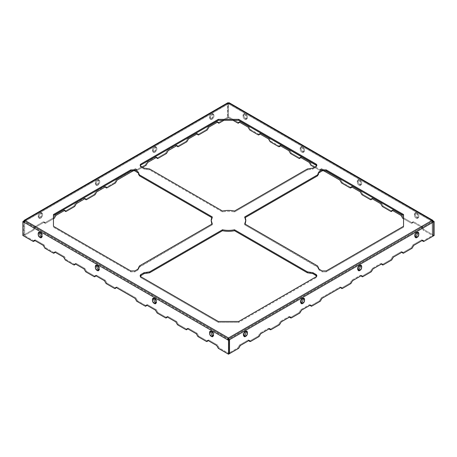 <?xml version="1.0" encoding="UTF-8"?>
<svg xmlns="http://www.w3.org/2000/svg" width="457" height="457" viewBox="0 0 457 457"><rect width="100%" height="100%" fill="white"/><g stroke="black" fill="none" stroke-linecap="round" stroke-linejoin="round"><path stroke-width="0.34" stroke-dasharray="2.29 1.71" d="M228.294 103.916L24.684 221.468L228.5 103.796L228.294 117.815L227.477 117.346L218.297 122.642L227.477 117.346L227.477 103.442L23.873 220.999L23.873 234.898L24.684 235.366L23.873 234.898L33.053 229.597L33.869 230.065L24.684 235.366L24.684 221.468L24.684 235.366L33.869 230.065L35.497 227.238L44.066 222.291L44.883 222.765L53.452 217.818L54.269 216.401L55.086 216.875L54.269 216.401L55.086 214.99L55.903 215.464L55.086 214.99L63.654 210.043L64.471 210.511L63.654 210.043L55.086 214.99L53.452 217.818L44.883 222.765L43.249 221.822L34.681 226.769L33.053 229.597L23.873 234.898L23.873 220.999L227.477 103.442L227.477 117.346L228.294 117.815L224.01 120.288L228.294 117.815L228.294 103.916L24.684 221.468L24.889 220.405L24.889 221.348L228.5 103.796L432.111 221.348L228.5 338.905L24.889 221.348L24.684 221.702L228.294 339.26L24.684 221.702L23.873 222.176L24.889 221.348L228.5 338.905L432.316 221.468L227.683 103.328L227.683 117.226L232.99 120.288L227.683 117.226L228.5 116.752L228.5 102.854L433.127 220.999L229.523 103.442L228.706 103.916L228.5 102.854L228.706 103.916L432.316 221.468L433.127 220.999L432.316 221.468L228.706 103.916L229.523 103.442L229.22 102.785M53.452 215.458L53.452 227.238L130.776 271.881L134.855 271.881L137.917 270.116L138.642 268.465L138.762 268.939L138.762 267.996M138.665 267.642L212.271 224.833L211.865 224.124L212.271 224.833L139.408 266.899L139.408 265.957L139.408 266.899L137.917 270.116L134.855 271.881L134.855 270.938L134.855 271.881L130.776 271.881L53.452 227.238L53.452 226.295M211.208 220.88L212.271 217.869L211.865 217.635L212.271 217.869L211.191 221.348M138.665 174.197L138.562 174.625M316.021 277.77L316.752 276.119L316.867 276.594L316.021 277.77L238.703 322.413L316.021 277.77L316.021 276.828L316.021 277.77M140.248 276.119L140.979 277.77L218.297 322.413L238.703 322.413L238.703 321.471L238.703 322.413L218.297 322.413L140.979 277.77L140.979 276.828L140.979 277.77L140.133 276.594L140.248 276.119M403.548 226.295L403.548 227.238L403.548 226.295L403.548 227.238L326.224 271.881L322.145 271.881L322.145 270.938L322.145 271.881L319.083 270.116L318.335 268.505L319.083 270.116L322.145 271.881L326.224 271.881L403.548 227.238L403.548 215.458M318.358 173.294L318.335 174.197L318.358 173.294M245.809 221.348L244.729 217.869L244.729 216.926L244.729 217.869L245.135 217.635L244.729 217.869L245.792 220.88M318.238 267.996L317.592 265.957L317.592 266.899L244.729 224.833L245.135 224.124L244.729 224.833L318.335 267.642M140.248 165.634L140.979 167.285L144.035 169.05L149.61 169.913L222.473 211.979C226.489 211.151 230.511 211.151 234.527 211.979L307.39 169.913L312.965 169.05L316.021 167.285L316.752 165.634L316.867 166.108L316.021 167.285L312.965 169.05L312.965 168.107L312.965 169.05L310.177 169.484L310.177 168.542L310.177 169.484L307.39 169.913L234.527 211.979L234.527 211.037L234.527 211.979C230.511 211.151 226.489 211.151 222.473 211.979L149.61 169.913L149.61 168.97L149.61 169.913L144.035 169.05L140.979 167.285L140.979 166.342L140.979 167.285L140.133 166.108L140.248 165.634M244.729 224.833L244.729 223.89L244.729 224.833M212.271 223.89L212.271 224.833L212.271 223.89M307.39 168.97L307.39 169.913L307.39 168.97M222.473 211.037L222.473 211.979L222.473 211.037M412.934 222.291L421.503 227.238L423.131 230.065L433.333 235.955L423.131 230.065L423.947 229.597L422.319 226.769L413.751 221.822L412.117 222.765L413.751 221.822L422.319 226.769L421.503 227.238L412.934 222.291L412.117 222.765L403.548 217.818L401.914 214.99L393.346 210.043L392.529 210.511L393.346 210.043L401.914 214.99L401.097 215.464L401.914 214.99L402.731 216.401L401.914 216.875L402.731 216.401L403.548 217.818L412.117 222.765L411.3 223.233L412.694 222.822L413.174 221.765L413.751 221.822L412.357 222.233L411.877 223.29L411.3 223.233L403.548 218.76L411.3 223.233L412.934 222.291M432.316 221.468L433.333 222.056L432.111 221.348L432.111 220.405L432.316 235.601L423.131 240.902L432.316 235.601L433.127 236.075L432.316 235.601L432.111 221.348M314.393 167.285L319.494 170.233L321.122 169.29L323.128 170.444L321.122 169.29L320.306 169.758L311.737 164.811L310.109 161.984L301.54 157.037L300.723 157.511L301.54 157.037L310.109 161.984L309.292 162.458L310.109 161.984L310.926 163.4L310.109 163.869L310.926 163.4L311.737 164.811L320.306 169.758L319.494 170.233L314.393 167.285M359.071 185.074C356.649 184.508 356.649 178.121 359.071 180.361C361.493 180.921 361.493 187.307 359.071 185.074L360.516 185.216L360.79 182.434L359.071 180.361L357.631 180.218L357.351 182.994L359.071 185.074L359.888 184.599C362.31 186.839 362.31 180.452 359.888 179.887C357.465 177.653 357.465 184.04 359.888 184.599L358.168 182.526L358.442 179.744L359.888 179.887L361.607 181.966L361.333 184.742L359.888 184.599L359.071 185.074M244.821 119.111C242.399 118.552 242.399 112.165 244.821 114.399C247.243 114.958 247.243 121.345 244.821 119.111L246.266 119.254L246.54 116.478L244.821 114.399L243.381 114.256L243.101 117.032L244.821 119.111L245.638 118.637C248.06 120.877 248.06 114.49 245.638 113.93C243.215 111.691 243.215 118.077 245.638 118.637L243.918 116.564L244.192 113.782L245.638 113.93L247.357 116.004L247.083 118.78L245.638 118.637L244.821 119.111M416.196 218.052C413.774 217.492 413.774 211.105 416.196 213.339C418.618 213.905 418.618 220.291 416.196 218.052L417.641 218.195L417.915 215.418L416.196 213.339L414.756 213.196L414.476 215.978L416.196 218.052L417.013 217.583C419.435 219.817 419.435 213.43 417.013 212.871C414.59 210.631 414.59 217.018 417.013 217.583L415.293 215.504L415.567 212.728L417.013 212.871L418.732 214.944L418.458 217.726L417.013 217.583L416.196 218.052M301.946 152.09C299.524 151.53 299.524 145.143 301.946 147.377C304.368 147.942 304.368 154.329 301.946 152.09L303.391 152.232L303.665 149.456L301.946 147.377L300.506 147.234L300.226 150.016L301.946 152.09L302.763 151.621C305.185 153.855 305.185 147.468 302.763 146.908C300.34 144.675 300.34 151.061 302.763 151.621L301.043 149.542L301.317 146.766L302.763 146.908L304.482 148.982L304.208 151.764L302.763 151.621L301.946 152.09M229.317 353.747L219.114 347.857L217.481 345.029L208.912 340.082L208.101 340.551L208.912 340.082L217.481 345.029L216.669 345.498L217.481 345.029L219.114 347.857L229.317 353.747M207.284 341.025L198.715 336.078L197.081 333.25L188.513 328.303L187.696 328.772L188.513 328.303L197.081 333.25L196.264 333.719L197.081 333.25L197.898 334.661L197.081 335.135L197.898 334.661L198.715 336.078L207.284 341.025L206.467 341.493L207.861 341.082M186.879 329.246L178.31 324.299L176.682 321.471L168.113 316.524L167.296 316.992L168.113 316.524L176.682 321.471L175.865 321.939L176.682 321.471L177.493 322.882L176.682 323.356L177.493 322.882L178.31 324.299L186.879 329.246L186.062 329.714L187.456 329.303M166.479 317.466L157.911 312.519L156.277 309.692L147.708 304.745L146.891 305.219L147.708 304.745L156.277 309.692L155.46 310.166L156.277 309.692L157.094 311.108L156.277 311.577L157.094 311.108L157.911 312.519L166.479 317.466L165.663 317.935L167.056 317.524M146.074 305.687L137.506 300.74L135.878 297.913L117.106 287.076L116.289 287.55L117.106 287.076L135.878 297.913L135.061 298.387L135.878 297.913L136.694 299.329L135.878 299.798L136.694 299.329L137.506 300.74L146.074 305.687L145.263 306.156L146.651 305.744M115.472 288.019L106.904 283.072L105.276 280.244L96.707 275.297L95.89 275.771L96.707 275.297L105.276 280.244L104.459 280.718L105.276 280.244L106.087 281.661L105.276 282.129L106.087 281.661L106.904 283.072L115.472 288.019L114.656 288.493L116.049 288.076M95.073 276.239L86.504 271.292L84.871 268.465L76.302 263.518L75.485 263.992L76.302 263.518L84.871 268.465L84.054 268.939L84.871 268.465L85.688 269.881L84.871 270.35L85.688 269.881L86.504 271.292L95.073 276.239L94.256 276.714L95.65 276.296M74.668 264.46L66.099 259.513L64.471 256.685L55.903 251.738L55.086 252.213L55.903 251.738L64.471 256.685L63.654 257.16L64.471 256.685L66.099 259.513L74.668 264.46L73.857 264.934L75.245 264.517M54.269 252.681L45.7 247.734L44.066 244.906L35.497 239.959L34.681 240.433L35.497 239.959L44.066 244.906L43.249 245.38L44.066 244.906L45.7 247.734L54.269 252.681L53.452 253.155L54.846 252.738M33.869 240.902L23.667 235.012L23.667 221.114L24.684 221.702L23.667 221.114L23.667 235.012L33.869 240.902L33.053 241.376L34.446 240.959M155.054 298.147L153.261 298.341L153.609 298.004L155.054 298.147L156.774 300.226L156.494 303.002L156.031 303.14L156.934 300.672L155.054 298.147L154.238 298.621L155.054 298.147M40.804 232.185L39.011 232.385L39.359 232.042L40.804 232.185L42.524 234.264L42.244 237.04L41.781 237.177L42.684 234.709L40.804 232.185L39.988 232.659L40.804 232.185M212.179 331.131L210.386 331.325L210.734 330.988L212.179 331.131L213.899 333.204L213.619 335.986L213.156 336.118L214.059 333.65L212.179 331.131L211.363 331.599L212.179 331.131M97.929 265.169L96.136 265.363L96.484 265.026L97.929 265.169L99.649 267.242L99.369 270.024L98.906 270.156L99.809 267.688L97.929 265.169L97.113 265.637L97.929 265.169M434.15 235.486L423.947 229.597L434.15 235.486M391.712 210.985L383.143 206.038L381.515 203.211L372.946 198.264L372.129 198.738L372.946 198.264L381.515 203.211L380.698 203.685L381.515 203.211L382.332 204.627L381.515 205.096L382.332 204.627L383.143 206.038L391.712 210.985L390.901 211.454L392.289 211.043M371.312 199.206L362.744 194.259L361.11 191.432L352.541 186.485L351.724 186.959L352.541 186.485L361.11 191.432L360.293 191.906L361.11 191.432L361.927 192.848L361.11 193.317L361.927 192.848L362.744 194.259L371.312 199.206L370.496 199.68L371.889 199.263M350.913 187.427L342.344 182.48L340.711 179.652L321.939 168.816L321.122 169.29L321.939 168.816L340.711 179.652L339.894 180.127L340.711 179.652L341.528 181.069L340.711 181.538L341.528 181.069L342.344 182.48L350.913 187.427L350.096 187.901L351.49 187.484M299.906 157.979L291.338 153.032L289.704 150.204L281.135 145.257L280.318 145.732L281.135 145.257L289.704 150.204L288.887 150.679L289.704 150.204L290.521 151.621L289.704 152.09L290.521 151.621L291.338 153.032L299.906 157.979L299.089 158.453L300.483 158.036M279.507 146.2L270.938 141.253L269.304 138.425L260.736 133.478L259.919 133.952L260.736 133.478L269.304 138.425L268.488 138.899L269.304 138.425L270.938 141.253L279.507 146.2L278.69 146.674L280.084 146.257M259.102 134.421L250.533 129.474L248.899 126.646L240.331 121.699L239.519 122.173L240.331 121.699L248.899 126.646L248.088 127.12L248.899 126.646L250.533 129.474L259.102 134.421L258.285 134.895L259.679 134.478M238.703 122.642L228.5 116.752L238.703 122.642L237.886 123.116L239.279 122.699M218.297 348.325L219.114 347.857L218.297 348.325M197.898 336.546L198.715 336.078L197.898 336.546M402.731 218.286L403.548 217.818L402.731 218.286M177.493 324.767L178.31 324.299L177.493 324.767M382.332 206.507L383.143 206.038L382.332 206.507M22.85 235.486L23.667 235.012L22.85 235.486M44.883 248.208L45.7 247.734L44.883 248.208M249.716 129.948L250.533 129.474L249.716 129.948M157.094 312.988L157.911 312.519L157.094 312.988M136.694 301.209L137.506 300.74L136.694 301.209M361.927 194.728L362.744 194.259L361.927 194.728M341.528 182.954L342.344 182.48L341.528 182.954M106.087 283.546L106.904 283.072L106.087 283.546M310.926 165.285L311.737 164.811L310.926 165.285M85.688 271.766L86.504 271.292L85.688 271.766M290.521 153.506L291.338 153.032L290.521 153.506M65.288 259.987L66.099 259.513L65.288 259.987M270.121 141.727L270.938 141.253L270.121 141.727M217.481 122.173L216.669 121.699L208.101 126.646L206.467 129.474L197.898 134.421L206.467 129.474L207.284 129.948L206.467 129.474L207.284 128.063L208.101 128.531L207.284 128.063L208.101 126.646L216.669 121.699L217.481 122.173L216.669 121.699L217.246 121.642L217.481 122.173M197.081 133.952L196.264 133.478L187.696 138.425L186.062 141.253L177.493 146.2L186.062 141.253L186.879 141.727L186.062 141.253L186.879 139.842L187.696 140.31L186.879 139.842L187.696 138.425L196.264 133.478L197.081 133.952L196.264 133.478L196.841 133.421L197.081 133.952M176.682 145.732L175.865 145.257L167.296 150.204L165.663 153.032L157.094 157.979L165.663 153.032L166.479 153.506L165.663 153.032L167.296 150.204L175.865 145.257L176.682 145.732L175.865 145.257L176.442 145.2L176.682 145.732M156.277 157.511L155.46 157.037L146.891 161.984L145.263 164.811L136.694 169.758L135.061 168.816L116.289 179.652L114.656 182.48L106.087 187.427L114.656 182.48L115.472 182.954L114.656 182.48L116.289 179.652L135.061 168.816L137.506 170.233L142.607 167.285L137.506 170.233L136.694 169.758L145.263 164.811L146.074 165.285L145.263 164.811L146.891 161.984L155.46 157.037L156.277 157.511L155.46 157.037L156.037 156.98L156.277 157.511M105.276 186.959L104.459 186.485L95.89 191.432L94.256 194.259L85.688 199.206L94.256 194.259L95.073 194.728L94.256 194.259L95.89 191.432L104.459 186.485L105.276 186.959L104.459 186.485L105.036 186.427L105.276 186.959M84.871 198.738L84.054 198.264L75.485 203.211L73.857 206.038L65.288 210.985L73.857 206.038L74.668 206.507L73.857 206.038L75.485 203.211L84.054 198.264L84.871 198.738L84.054 198.264L84.631 198.207L84.871 198.738M97.113 179.887C94.69 180.452 94.69 186.839 97.113 184.599C99.535 184.04 99.535 177.653 97.113 179.887L98.558 179.744L98.832 182.526L97.113 184.599L95.667 184.742L95.393 181.966L97.113 179.887L97.929 180.361C100.351 178.121 100.351 184.508 97.929 185.074C95.507 187.307 95.507 180.921 97.929 180.361L96.21 182.434L96.484 185.216L97.929 185.074L99.649 182.994L99.369 180.218L97.929 180.361L97.113 179.887M211.363 113.93C208.94 114.49 208.94 120.877 211.363 118.637C213.785 118.077 213.785 111.691 211.363 113.93L212.808 113.782L213.082 116.564L211.363 118.637L209.917 118.78L209.643 116.004L211.363 113.93L212.179 114.399C214.601 112.165 214.601 118.552 212.179 119.111C209.757 121.345 209.757 114.958 212.179 114.399L210.46 116.478L210.734 119.254L212.179 119.111L213.899 117.032L213.619 114.256L212.179 114.399L211.363 113.93M39.988 212.871C37.565 213.43 37.565 219.817 39.988 217.583C42.41 217.018 42.41 210.631 39.988 212.871L41.433 212.728L41.707 215.504L39.988 217.583L38.542 217.726L38.268 214.944L39.988 212.871L40.804 213.339C43.226 211.105 43.226 217.492 40.804 218.052C38.382 220.291 38.382 213.905 40.804 213.339L39.085 215.418L39.359 218.195L40.804 218.052L42.524 215.978L42.244 213.196L40.804 213.339L39.988 212.871M154.238 146.908C151.815 147.468 151.815 153.855 154.238 151.621C156.66 151.061 156.66 144.675 154.238 146.908L155.683 146.766L155.957 149.542L154.238 151.621L152.792 151.764L152.518 148.982L154.238 146.908L155.054 147.377C157.476 145.143 157.476 151.53 155.054 152.09C152.632 154.329 152.632 147.942 155.054 147.377L153.335 149.456L153.609 152.232L155.054 152.09L156.774 150.016L156.494 147.234L155.054 147.377L154.238 146.908M44.883 222.765L45.7 223.233L53.452 218.76L45.7 223.233L44.883 222.765L45.7 223.233L45.123 223.29L44.066 222.291L35.497 227.238L34.681 226.769L43.249 221.822L44.306 222.822L44.883 222.765L44.643 222.233L43.249 221.822L43.826 221.765L44.883 222.765M133.872 170.444L135.878 169.29L133.872 170.444M248.088 340.082L239.519 345.029L237.886 347.857L228.706 353.158L228.706 339.26L432.316 221.702L228.706 339.26L228.706 353.158L237.886 347.857L238.703 348.325L237.886 347.857L239.519 345.029L248.088 340.082L248.899 340.551L248.088 340.082L248.665 340.025L248.899 340.551L248.088 340.082M422.319 240.433L421.503 239.959L412.934 244.906L411.3 247.734L402.731 252.681L411.3 247.734L412.117 248.208L411.3 247.734L412.117 246.323L412.934 246.791L412.117 246.323L412.934 244.906L421.503 239.959L422.319 240.433L421.503 239.959L422.079 239.902L422.319 240.433M401.914 252.213L401.097 251.738L392.529 256.685L390.901 259.513L382.332 264.46L390.901 259.513L391.712 259.987L390.901 259.513L391.712 258.102L392.529 258.571L391.712 258.102L392.529 256.685L401.097 251.738L401.914 252.213L401.097 251.738L401.674 251.681L401.914 252.213M381.515 263.992L380.698 263.518L372.129 268.465L370.496 271.292L361.927 276.239L370.496 271.292L371.312 271.766L370.496 271.292L372.129 268.465L380.698 263.518L381.515 263.992L380.698 263.518L381.275 263.461L381.515 263.992M361.11 275.771L360.293 275.297L351.724 280.244L350.096 283.072L341.528 288.019L350.096 283.072L350.913 283.546L350.096 283.072L351.724 280.244L360.293 275.297L361.11 275.771L360.293 275.297L360.87 275.24L361.11 275.771M340.711 287.55L339.894 287.076L321.122 297.913L319.494 300.74L310.926 305.687L319.494 300.74L320.306 301.209L319.494 300.74L321.122 297.913L339.894 287.076L340.711 287.55L339.894 287.076L340.471 287.019L340.711 287.55M310.109 305.219L309.292 304.745L300.723 309.692L299.089 312.519L290.521 317.466L299.089 312.519L299.906 312.988L299.089 312.519L300.723 309.692L309.292 304.745L310.109 305.219L309.292 304.745L309.869 304.688L310.109 305.219M289.704 316.992L288.887 316.524L280.318 321.471L278.69 324.299L270.121 329.246L278.69 324.299L279.507 324.767L278.69 324.299L280.318 321.471L288.887 316.524L289.704 316.992L288.887 316.524L289.464 316.467L289.704 316.992M269.304 328.772L268.488 328.303L259.919 333.25L258.285 336.078L249.716 341.025L258.285 336.078L259.102 336.546L258.285 336.078L259.919 333.25L268.488 328.303L269.304 328.772L268.488 328.303L269.064 328.246L269.304 328.772M303.739 298.341L301.946 298.147L300.066 300.672L300.969 303.14L300.506 303.002L300.226 300.226L301.946 298.147L303.391 298.004L303.739 298.341M417.989 232.385L416.196 232.185L414.316 234.709L415.219 237.177L414.756 237.04L414.476 234.264L416.196 232.185L417.641 232.042L417.989 232.385M246.614 331.325L244.821 331.131L242.941 333.65L243.844 336.118L243.381 335.986L243.101 333.204L244.821 331.131L246.266 330.988L246.614 331.325M360.864 265.363L359.071 265.169L357.191 267.688L358.094 270.156L357.631 270.024L357.351 267.242L359.071 265.169L360.516 265.026L360.864 265.363M53.452 217.818L54.269 218.286L53.452 217.818M229.523 353.627L228.706 353.158L229.523 353.627M250.533 341.493L249.716 341.025L250.533 341.493M66.099 211.454L65.288 210.985L66.099 211.454M270.938 329.714L270.121 329.246L270.938 329.714M219.114 123.116L218.297 122.642L219.114 123.116M423.947 241.376L423.131 240.902L423.947 241.376M198.715 134.895L197.898 134.421L198.715 134.895M403.548 253.155L402.731 252.681L403.548 253.155M86.504 199.68L85.688 199.206L86.504 199.68M106.904 187.901L106.087 187.427L106.904 187.901M291.338 317.935L290.521 317.466L291.338 317.935M311.737 306.156L310.926 305.687L311.737 306.156M342.344 288.493L341.528 288.019L342.344 288.493M157.911 158.453L157.094 157.979L157.911 158.453M362.744 276.714L361.927 276.239L362.744 276.714M178.31 146.674L177.493 146.2L178.31 146.674M383.143 264.934L382.332 264.46L383.143 264.934M227.477 103.442L227.78 102.785M229.523 103.442L228.5 102.854L227.683 103.328L228.706 103.916M228.5 102.854L228.5 116.752L227.683 117.226L227.683 103.328L228.5 102.854M168.113 150.679L167.296 150.204L168.113 150.679M372.946 268.939L372.129 268.465L372.946 268.939M147.708 162.458L146.891 161.984L147.708 162.458M352.541 280.718L351.724 280.244L352.541 280.718M76.302 203.685L75.485 203.211L76.302 203.685M281.135 321.939L280.318 321.471L281.135 321.939M117.106 180.127L116.289 179.652L117.106 180.127M321.939 298.387L321.122 297.913L321.939 298.387M96.707 191.906L95.89 191.432L96.707 191.906M301.54 310.166L300.723 309.692L301.54 310.166M188.513 138.899L187.696 138.425L188.513 138.899M393.346 257.16L392.529 256.685L393.346 257.16M208.912 127.12L208.101 126.646L208.912 127.12M413.751 245.38L412.934 244.906L413.751 245.38M260.736 333.719L259.919 333.25L260.736 333.719M240.331 345.498L239.519 345.029L240.331 345.498M34.681 226.769L35.497 227.238L34.681 228.654L33.869 228.18L34.681 226.769M34.681 228.654L33.869 230.065L33.053 229.597L33.869 228.18L34.681 228.654M64.711 211.043L65.288 210.985M64.471 210.511L63.654 210.043L64.231 209.986L64.471 210.511M217.721 122.699L218.297 122.642M197.321 134.478L197.898 134.421M116.289 181.538L115.472 181.069L116.289 181.538M136.694 169.758L137.506 170.233L136.929 170.29L135.878 169.29L136.117 169.815L136.694 169.758L136.454 169.233L135.061 168.816L135.638 168.759L136.694 169.758M75.485 205.096L74.668 204.627L75.485 205.096M85.111 199.263L85.688 199.206M95.89 193.317L95.073 192.848L95.89 193.317M105.51 187.484L106.087 187.427M146.891 163.869L146.074 163.4L146.891 163.869M156.517 158.036L157.094 157.979M167.296 152.09L166.479 151.621L167.296 152.09M176.916 146.257L177.493 146.2M239.519 346.914L238.703 346.44L239.519 346.914M249.139 341.082L249.716 341.025M259.919 335.135L259.102 334.661L259.919 335.135M269.544 329.303L270.121 329.246M422.554 240.959L423.131 240.902M402.154 252.738L402.731 252.681M321.122 299.798L320.306 299.329L321.122 299.798M340.951 288.076L341.528 288.019M280.318 323.356L279.507 322.882L280.318 323.356M289.944 317.524L290.521 317.466M300.723 311.577L299.906 311.108L300.723 311.577M310.349 305.744L310.926 305.687M351.724 282.129L350.913 281.661L351.724 282.129M361.35 276.296L361.927 276.239M372.129 270.35L371.312 269.881L372.129 270.35M381.755 264.517L382.332 264.46M217.481 346.914L218.297 346.44L217.481 346.914M208.101 340.551L208.335 340.025L208.912 340.082L208.101 340.551M187.696 328.772L187.936 328.246L188.513 328.303L187.696 328.772M34.681 240.433L34.921 239.902L35.497 239.959L34.681 240.433M44.066 246.791L44.883 246.323L44.066 246.791M55.086 252.213L55.326 251.681L55.903 251.738L55.086 252.213M64.471 258.571L65.288 258.102L64.471 258.571M116.289 287.55L116.529 287.019L117.106 287.076L116.289 287.55M167.296 316.992L167.536 316.467L168.113 316.524L167.296 316.992M146.891 305.219L147.131 304.688L147.708 304.745L146.891 305.219M95.89 275.771L96.13 275.24L96.707 275.297L95.89 275.771M75.485 263.992L75.725 263.461L76.302 263.518L75.485 263.992M422.319 228.654L423.131 228.18L423.947 229.597L423.131 230.065L421.503 227.238L422.319 226.769L423.131 228.18L422.319 228.654M392.529 210.511L392.769 209.986L393.346 210.043L392.529 210.511M239.519 122.173L239.754 121.642L240.331 121.699L239.519 122.173M248.899 128.531L249.716 128.063L248.899 128.531M260.736 133.478L259.919 133.952L260.159 133.421L260.736 133.478M269.304 140.31L270.121 139.842L269.304 140.31M320.306 169.758L321.362 168.759L321.939 168.816L320.546 169.233L320.306 169.758L320.883 169.815L321.122 169.29L320.071 170.29L319.494 170.233L320.306 169.758M372.129 198.738L372.369 198.207L372.946 198.264L372.129 198.738M351.724 186.959L351.964 186.427L352.541 186.485L351.724 186.959M300.723 157.511L300.963 156.98L301.54 157.037L300.723 157.511M280.318 145.732L280.558 145.2L281.135 145.257L280.318 145.732M326.224 271.881L326.224 270.938L326.224 271.881M218.297 321.471L218.297 322.413L218.297 321.471M130.776 270.938L130.776 271.881L130.776 270.938M318.335 173.254L318.335 174.197L318.335 173.254M318.438 174.625L318.335 174.197M137.917 269.173L137.917 270.116L137.917 269.173M316.021 166.342L316.021 167.285L316.021 166.342M319.083 270.116L319.083 269.173L319.083 270.116M144.035 168.107L144.035 169.05L144.035 168.107M146.823 168.542L146.823 169.484L146.823 168.542M228.643 103.785L432.253 221.337M228.357 103.785L24.747 221.337M45.123 223.29L44.306 222.822M44.643 222.233L43.826 221.765M65.048 210.454L64.231 209.986M218.058 122.116L217.246 121.642M197.658 133.895L196.841 133.421M136.929 170.29L136.117 169.815M136.454 169.233L135.638 168.759M85.448 198.681L84.631 198.207M105.853 186.902L105.036 186.427M156.854 157.454L156.037 156.98M177.259 145.674L176.442 145.2M249.476 340.494L248.665 340.025M269.881 328.714L269.064 328.246M422.896 240.376L422.079 239.902M401.674 251.681L402.491 252.155M341.288 287.493L340.471 287.019M290.281 316.935L289.464 316.467M310.686 305.162L309.869 304.688M361.687 275.714L360.87 275.24M382.092 263.935L381.275 263.461M208.335 340.025L207.524 340.494M187.936 328.246L187.119 328.714M34.921 239.902L34.104 240.376M55.326 251.681L54.509 252.155M116.529 287.019L115.712 287.493M167.536 316.467L166.719 316.935M147.131 304.688L146.314 305.162M96.13 275.24L95.313 275.714M75.725 263.461L74.908 263.935M412.694 222.822L411.877 223.29M413.174 221.765L412.357 222.233M392.769 209.986L391.952 210.454M239.754 121.642L238.942 122.116M259.342 133.895L260.159 133.421M321.362 168.759L320.546 169.233M320.883 169.815L320.071 170.29M372.369 198.207L371.552 198.681M351.964 186.427L351.147 186.902M300.963 156.98L300.146 157.454M280.558 145.2L279.741 145.674M318.238 173.763L318.238 172.82M140.133 275.651L140.133 276.594M316.867 165.166L316.867 166.108M316.867 276.594L316.867 275.651M138.762 172.82L138.762 173.763M140.133 166.108L140.133 165.166M95.667 265.494L96.484 265.026M98.558 270.493L99.369 270.024M301.317 146.766L300.506 147.234M304.208 151.764L303.391 152.232M209.917 331.456L210.734 330.988M212.808 336.455L213.619 335.986M415.567 212.728L414.756 213.196M418.458 217.726L417.641 218.195M38.542 232.516L39.359 232.042M41.433 237.514L42.244 237.04M244.192 113.782L243.381 114.256M247.083 118.78L246.266 119.254M152.792 298.478L153.609 298.004M155.683 303.477L156.494 303.002M358.442 179.744L357.631 180.218M361.333 184.742L360.516 185.216M155.683 146.766L156.494 147.234M152.792 151.764L153.609 152.232M361.333 265.494L360.516 265.026M358.442 270.493L357.631 270.024M41.433 212.728L42.244 213.196M38.542 217.726L39.359 218.195M247.083 331.456L246.266 330.988M244.192 336.455L243.381 335.986M212.808 113.782L213.619 114.256M209.917 118.78L210.734 119.254M418.458 232.516L417.641 232.042M415.567 237.514L414.756 237.04M98.558 179.744L99.369 180.218M95.667 184.742L96.484 185.216M304.208 298.478L303.391 298.004M301.317 303.477L300.506 303.002"/><path stroke-width="0.69" d="M138.762 267.996L139.408 265.957L212.271 223.89L211.191 220.405L212.271 216.926L139.408 174.86L137.917 171.643L137.917 172.586L137.917 171.643L134.855 169.878L134.855 170.821L138.642 173.294L134.855 170.821L130.776 170.821L53.452 215.458L130.776 170.821L130.776 169.878L134.855 169.878L137.917 171.643L139.408 174.86L212.271 216.926C210.831 219.246 210.831 221.571 212.271 223.89L139.408 265.957L137.917 269.173L134.855 270.938L130.776 270.938L53.452 226.295L53.452 214.522L130.776 169.878L53.452 214.522L53.452 226.295L130.776 270.938L134.855 270.938L137.917 269.173L138.665 267.562L138.665 268.505L138.665 267.642M211.191 220.405L211.865 224.124L211.208 220.88M212.271 217.869L139.408 175.802L138.665 174.197L139.408 175.802L212.271 217.869M316.752 276.119L312.965 273.646L307.39 272.789L234.527 230.722C230.511 231.55 226.489 231.55 222.473 230.722L149.61 272.789L144.035 273.646L140.248 276.119L144.035 273.646L144.035 272.709L149.61 271.846L222.473 229.78C226.489 230.608 230.511 230.608 234.527 229.78L307.39 271.846L312.965 272.709L316.021 274.474C317.124 275.257 317.124 276.045 316.021 276.828L238.703 321.471L218.297 321.471L140.979 276.828C139.876 276.045 139.876 275.257 140.979 274.474L144.035 272.709L140.979 274.474L140.979 275.417L140.979 274.474L140.133 275.651L140.979 276.828L218.297 321.471L238.703 321.471L316.021 276.828L316.867 275.651L316.021 274.474L312.965 272.709L312.965 273.646L316.021 275.417L316.021 274.474L316.021 275.417L316.752 276.119M318.238 172.82L317.592 175.802L244.729 217.869L317.592 175.802L318.335 174.197L317.592 175.802L317.592 174.86L244.729 216.926L245.809 220.405L244.729 223.89L317.592 265.957L318.335 268.505L318.335 267.562L319.083 269.173L322.145 270.938L326.224 270.938L403.548 226.295L403.548 214.522L326.224 169.878L326.224 170.821L403.548 215.458L326.224 170.821L322.145 170.821L318.358 173.294L322.145 170.821L322.145 169.878L326.224 169.878L403.548 214.522L403.548 226.295L326.224 270.938L322.145 270.938L319.083 269.173L317.592 265.957L244.729 223.89C246.169 221.571 246.169 219.246 244.729 216.926L317.592 174.86L319.083 171.643L322.145 169.878L319.083 171.643L319.083 172.586L319.083 171.643L318.335 173.254L318.438 174.625M245.792 220.88L245.135 224.124L245.809 220.405M318.335 267.642L318.238 267.996M140.979 164.931L218.297 120.288L140.979 164.931L140.979 163.989L218.297 119.346L238.703 119.346L316.021 163.989C317.124 164.771 317.124 165.56 316.021 166.342L312.965 168.107L307.39 168.97L234.527 211.037C230.511 210.209 226.489 210.209 222.473 211.037L149.61 168.97L144.035 168.107L140.979 166.342C139.876 165.56 139.876 164.771 140.979 163.989L140.979 164.931M316.752 165.634L238.703 120.288L218.297 120.288L218.297 119.346L140.979 163.989L140.133 165.166L140.979 166.342L144.035 168.107L149.61 168.97L222.473 211.037C226.489 210.209 230.511 210.209 234.527 211.037L307.39 168.97L312.965 168.107L316.021 166.342L316.867 165.166L316.021 163.989L238.703 119.346L238.703 120.288L316.021 164.931L316.021 163.989L316.021 164.931L316.752 165.634M432.83 220.337L433.127 220.999L432.83 221.171L433.127 220.999L432.111 220.405L432.83 220.337L229.22 102.785L228.5 102.854L24.889 220.405L228.5 337.963L432.111 220.405L229.523 103.442M139.408 174.86L139.408 175.802L139.408 174.86M149.61 271.846L149.61 272.789L222.473 230.722L222.473 229.78L149.61 271.846L144.035 272.709L144.035 273.646L146.823 273.217L146.823 272.275L146.823 273.217L149.61 272.789L149.61 271.846M307.39 272.789L307.39 271.846L234.527 229.78L234.527 230.722L307.39 272.789L312.965 273.646L312.965 272.709L310.177 272.275L310.177 273.217L310.177 272.275L307.39 271.846L307.39 272.789M433.127 235.841L433.11 221.925L433.127 235.841M232.99 120.288L237.886 123.116L239.519 122.173L248.088 127.12L249.716 129.948L258.285 134.895L259.919 133.952L268.488 138.899L270.121 141.727L278.69 146.674L280.318 145.732L288.887 150.679L290.521 153.506L299.089 158.453L300.723 157.511L309.292 162.458L310.926 165.285L314.393 167.285L310.926 165.285L309.292 162.458L300.723 157.511L299.666 158.51L299.089 158.453L290.521 153.506L288.887 150.679L280.318 145.732L279.267 146.731L278.69 146.674L270.121 141.727L268.488 138.899L259.919 133.952L259.102 134.421L259.919 133.952L259.342 133.895L258.862 134.952L258.285 134.895L249.716 129.948L248.088 127.12L239.519 122.173L238.703 122.642L239.519 122.173L238.942 122.116L238.463 123.173L237.886 123.116L232.99 120.288M323.128 170.444L339.894 180.127L341.528 182.954L350.096 187.901L351.724 186.959L360.293 191.906L361.927 194.728L370.496 199.68L372.129 198.738L380.698 203.685L382.332 206.507L390.901 211.454L392.529 210.511L401.097 215.464L402.731 218.286L403.548 218.76L402.731 218.286L401.097 215.464L392.529 210.511L391.478 211.511L390.901 211.454L382.332 206.507L380.698 203.685L372.129 198.738L371.073 199.738L370.496 199.68L361.927 194.728L360.293 191.906L351.724 186.959L350.913 187.427L351.724 186.959L351.147 186.902L350.673 187.958L350.096 187.901L341.528 182.954L339.894 180.127L323.128 170.444M207.044 341.55L208.101 340.551L207.284 341.025L208.101 340.551L216.669 345.498L218.297 348.325L228.5 354.215L228.5 340.316L22.85 221.588L22.85 235.486L33.053 241.376L34.681 240.433L33.869 240.902L34.681 240.433L43.249 245.38L44.883 248.208L53.452 253.155L55.086 252.213L54.269 252.681L55.086 252.213L63.654 257.16L65.288 259.987L73.857 264.934L75.485 263.992L74.434 264.991L73.857 264.934L65.288 259.987L63.654 257.16L55.086 252.213L54.509 252.155L54.029 253.212L53.452 253.155L44.883 248.208L43.249 245.38L34.681 240.433L34.104 240.376L33.629 241.433L33.053 241.376L22.85 235.486L22.85 221.588L23.667 221.114L24.072 221.348L23.667 221.114L22.85 221.588L23.873 222.176L24.889 220.405L23.873 222.176L227.477 339.728L228.294 339.26L229.317 339.848L229.317 353.747L228.5 354.215L218.297 348.325L216.669 345.498L208.101 340.551L207.044 341.55L206.467 341.493L208.101 340.551L207.524 340.494L207.284 341.025M186.639 329.771L187.696 328.772L186.879 329.246L187.696 328.772L196.264 333.719L197.898 336.546L206.467 341.493L197.898 336.546L196.264 333.719L187.696 328.772L186.639 329.771L186.062 329.714L187.696 328.772L187.119 328.714L186.879 329.246M166.239 317.992L167.296 316.992L166.479 317.466L167.296 316.992L175.865 321.939L177.493 324.767L186.062 329.714L177.493 324.767L175.865 321.939L167.296 316.992L166.239 317.992L165.663 317.935L167.296 316.992L166.719 316.935L166.479 317.466M145.84 306.213L146.891 305.219L146.074 305.687L146.891 305.219L155.46 310.166L157.094 312.988L165.663 317.935L157.094 312.988L155.46 310.166L146.891 305.219L146.314 305.162L146.074 305.687L146.891 305.219L145.84 306.213L145.263 306.156L146.074 305.687M115.233 288.55L116.289 287.55L115.472 288.019L116.289 287.55L135.061 298.387L136.694 301.209L145.263 306.156L136.694 301.209L135.061 298.387L116.289 287.55L115.712 287.493L115.472 288.019L116.289 287.55L115.233 288.55L114.656 288.493L115.472 288.019M94.833 276.771L95.89 275.771L95.073 276.239L95.89 275.771L104.459 280.718L106.087 283.546L114.656 288.493L106.087 283.546L104.459 280.718L95.89 275.771L94.833 276.771L94.256 276.714L95.89 275.771L95.313 275.714L95.073 276.239M153.261 298.341L155.054 302.86L156.031 303.14L155.054 302.86L153.261 298.341M39.011 232.385L40.804 236.897L41.781 237.177L40.804 236.897L39.011 232.385M210.386 331.325L212.179 335.844L213.156 336.118L212.179 335.844L210.386 331.325M96.136 265.363L97.929 269.881L98.906 270.156L97.929 269.881L96.136 265.363M433.127 220.999L434.15 221.588L434.15 235.486L433.333 235.955L434.15 235.486L434.15 221.588L433.333 222.056L434.15 221.588L433.127 220.999M74.434 264.991L75.485 263.992L84.054 268.939L85.688 271.766L94.256 276.714L85.688 271.766L84.054 268.939L75.485 263.992L74.668 264.46L75.485 263.992L74.908 263.935L74.668 264.46M154.238 298.621C156.66 299.181 156.66 305.567 154.238 303.334C151.815 302.768 151.815 296.382 154.238 298.621L152.792 298.478L152.518 301.254L154.238 303.334L155.683 303.477L155.957 300.695L154.238 298.621M39.988 232.659C42.41 233.219 42.41 239.605 39.988 237.372C37.565 236.806 37.565 230.425 39.988 232.659L38.542 232.516L38.268 235.292L39.988 237.372L41.433 237.514L41.707 234.732L39.988 232.659M211.363 331.599C213.785 332.159 213.785 338.546 211.363 336.312C208.94 335.752 208.94 329.366 211.363 331.599L209.917 331.456L209.643 334.238L211.363 336.312L212.808 336.455L213.082 333.679L211.363 331.599M97.113 265.637C99.535 266.203 99.535 272.589 97.113 270.35C94.69 269.79 94.69 263.403 97.113 265.637L95.667 265.494L95.393 268.276L97.113 270.35L98.558 270.493L98.832 267.716L97.113 265.637M218.297 122.642L219.114 123.116L224.01 120.288L219.114 123.116L218.537 123.173L218.058 122.116L217.481 122.173L208.912 127.12L217.481 122.173L218.537 123.173M197.898 134.421L198.715 134.895L207.284 129.948L208.912 127.12L207.284 129.948L198.715 134.895L198.138 134.952L197.658 133.895L197.081 133.952L188.513 138.899L197.081 133.952L198.138 134.952M177.493 146.2L177.259 145.674L176.682 145.732L178.31 146.674L186.879 141.727L188.513 138.899L186.879 141.727L178.31 146.674L177.733 146.731L176.682 145.732L168.113 150.679L176.682 145.732L177.733 146.731M157.094 157.979L156.854 157.454L156.277 157.511L157.911 158.453L166.479 153.506L168.113 150.679L166.479 153.506L157.911 158.453L157.334 158.51L156.277 157.511L147.708 162.458L156.277 157.511L157.334 158.51M106.087 187.427L105.853 186.902L105.276 186.959L106.904 187.901L115.472 182.954L117.106 180.127L133.872 170.444L117.106 180.127L115.472 182.954L106.904 187.901L106.327 187.958L105.276 186.959L96.707 191.906L105.276 186.959L106.327 187.958M85.688 199.206L85.448 198.681L84.871 198.738L86.504 199.68L95.073 194.728L96.707 191.906L95.073 194.728L86.504 199.68L85.927 199.738L84.871 198.738L76.302 203.685L84.871 198.738L85.927 199.738M65.288 210.985L65.048 210.454L64.471 210.511L66.099 211.454L74.668 206.507L76.302 203.685L74.668 206.507L66.099 211.454L65.522 211.511L64.471 210.511L55.903 215.464L64.471 210.511L65.522 211.511M53.452 218.76L54.269 218.286L55.903 215.464L54.269 218.286L53.452 218.76M142.607 167.285L146.074 165.285L147.708 162.458L146.074 165.285L142.607 167.285M229.523 353.627L238.703 348.325L240.331 345.498L248.899 340.551L250.533 341.493L259.102 336.546L260.736 333.719L269.304 328.772L270.938 329.714L279.507 324.767L281.135 321.939L289.704 316.992L291.338 317.935L299.906 312.988L301.54 310.166L310.109 305.219L311.737 306.156L320.306 301.209L321.939 298.387L340.711 287.55L342.344 288.493L350.913 283.546L352.541 280.718L361.11 275.771L362.744 276.714L371.312 271.766L372.946 268.939L381.515 263.992L383.143 264.934L391.712 259.987L393.346 257.16L401.914 252.213L403.548 253.155L412.117 248.208L413.751 245.38L422.319 240.433L423.947 241.376L433.127 236.075L433.127 222.176L229.523 339.728L229.523 353.627L229.523 339.728L228.5 337.963L227.477 339.728L228.5 337.963L24.889 220.405L23.873 220.999L24.17 220.337L24.889 220.405L228.5 102.854L432.111 220.405L433.127 222.176L433.127 236.075L423.947 241.376L423.371 241.433L422.319 240.433L413.751 245.38L412.117 248.208L403.548 253.155L402.971 253.212L401.914 252.213L393.346 257.16L391.712 259.987L383.143 264.934L382.566 264.991L381.515 263.992L372.946 268.939L371.312 271.766L362.744 276.714L362.167 276.771L361.11 275.771L352.541 280.718L350.913 283.546L342.344 288.493L341.767 288.55L340.711 287.55L321.939 298.387L320.306 301.209L311.737 306.156L311.16 306.213L310.109 305.219L301.54 310.166L299.906 312.988L291.338 317.935L290.761 317.992L289.704 316.992L281.135 321.939L279.507 324.767L270.938 329.714L270.361 329.771L269.304 328.772L260.736 333.719L259.102 336.546L250.533 341.493L249.956 341.55L248.899 340.551L240.331 345.498L238.703 348.325L229.523 353.627M302.763 303.334C300.34 305.567 300.34 299.181 302.763 298.621C305.185 296.382 305.185 302.768 302.763 303.334L304.482 301.254L304.208 298.478L302.763 298.621L301.043 300.695L301.317 303.477L302.763 303.334L301.946 302.86L303.739 298.341L301.946 302.86L300.969 303.14L301.946 302.86L302.763 303.334M417.013 237.372C414.59 239.605 414.59 233.219 417.013 232.659C419.435 230.425 419.435 236.806 417.013 237.372L418.732 235.292L418.458 232.516L417.013 232.659L415.293 234.732L415.567 237.514L417.013 237.372L416.196 236.897L417.989 232.385L416.196 236.897L415.219 237.177L416.196 236.897L417.013 237.372M245.638 336.312C243.215 338.546 243.215 332.159 245.638 331.599C248.06 329.366 248.06 335.752 245.638 336.312L247.357 334.238L247.083 331.456L245.638 331.599L243.918 333.679L244.192 336.455L245.638 336.312L244.821 335.844L246.614 331.325L244.821 335.844L243.844 336.118L244.821 335.844L245.638 336.312M359.888 270.35C357.465 272.589 357.465 266.203 359.888 265.637C362.31 263.403 362.31 269.79 359.888 270.35L361.607 268.276L361.333 265.494L359.888 265.637L358.168 267.716L358.442 270.493L359.888 270.35L359.071 269.881L360.864 265.363L359.071 269.881L358.094 270.156L359.071 269.881L359.888 270.35M228.294 339.26L228.5 337.963L228.5 338.905L227.477 339.728L228.5 340.316L229.317 339.848L228.294 339.26M227.477 103.442L228.5 102.854L227.78 102.785L24.17 220.337M228.5 338.905L228.706 339.26L228.5 338.905M228.5 337.963L229.523 339.728L433.127 222.176L432.111 220.405L228.5 337.963M229.317 353.747L229.317 339.848L228.5 340.316L228.5 354.215L229.317 353.747M249.716 341.025L249.476 340.494L248.899 340.551L249.716 341.025L248.899 340.551L249.139 341.082L249.956 341.55M270.121 329.246L269.881 328.714L269.304 328.772L270.121 329.246L269.304 328.772L269.544 329.303L270.361 329.771M423.131 240.902L422.319 240.433L423.131 240.902L422.896 240.376L422.319 240.433L422.554 240.959L423.371 241.433M402.731 252.681L401.914 252.213L402.731 252.681L402.491 252.155L401.914 252.213L402.971 253.212M341.528 288.019L341.288 287.493L340.711 287.55L341.767 288.55M290.521 317.466L290.281 316.935L289.704 316.992L290.521 317.466L289.704 316.992L289.944 317.524L290.761 317.992M310.926 305.687L310.686 305.162L310.109 305.219L311.16 306.213M361.927 276.239L361.687 275.714L361.11 275.771L362.167 276.771M382.332 264.46L382.092 263.935L381.515 263.992L382.566 264.991M33.629 241.433L34.446 240.959L34.681 240.433L33.869 240.902M54.029 253.212L55.086 252.213L54.269 252.681M391.478 211.511L392.529 210.511L391.712 210.985L392.529 210.511L391.952 210.454L391.712 210.985M238.463 123.173L239.519 122.173L238.703 122.642M258.862 134.952L259.919 133.952L259.102 134.421M371.073 199.738L372.129 198.738L371.312 199.206L372.129 198.738L371.552 198.681L371.312 199.206M350.673 187.958L351.49 187.484L351.724 186.959L350.913 187.427M299.666 158.51L300.723 157.511L299.906 157.979L300.723 157.511L300.146 157.454L299.906 157.979M279.267 146.731L280.084 146.257L280.318 145.732L279.507 146.2L280.318 145.732L279.741 145.674L279.507 146.2M222.473 229.78L222.473 230.722C226.489 231.55 230.511 231.55 234.527 230.722L234.527 229.78C230.511 230.608 226.489 230.608 222.473 229.78M322.145 170.821L326.224 170.821L326.224 169.878L322.145 169.878L322.145 170.821M138.562 174.625L138.762 172.82M134.855 170.821L134.855 169.878L130.776 169.878L130.776 170.821L134.855 170.821M53.452 226.295L53.452 215.458M403.548 215.458L403.548 226.295M218.297 120.288L238.703 120.288L238.703 119.346L218.297 119.346L218.297 120.288"/></g></svg>
